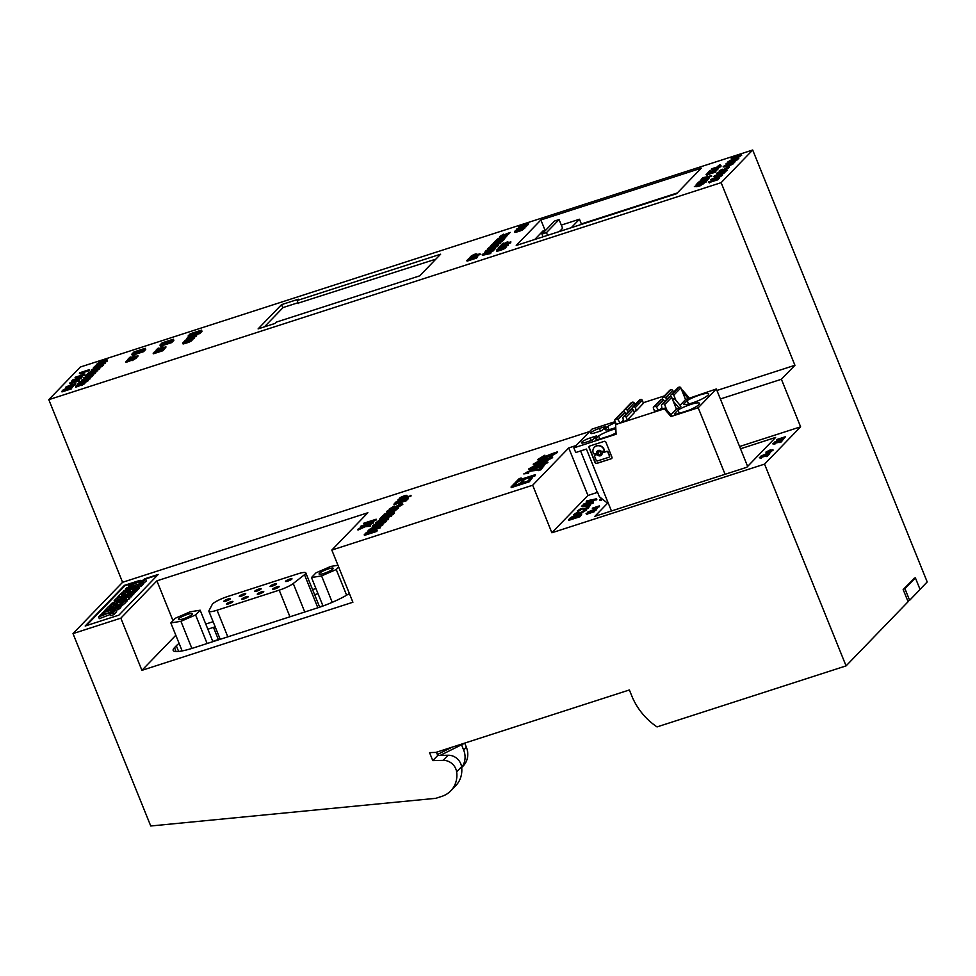 <?xml version="1.0" encoding="UTF-8"?>
<svg xmlns="http://www.w3.org/2000/svg" width="976" height="976" viewBox="0 0 976 976"><rect width="100%" height="100%" fill="white"/><g stroke="black" fill="none" stroke-linecap="round" stroke-linejoin="round"><path stroke-width="1.46" d="M117.157 597.593L133.029 592.481L136.86 588.504L133.993 589.431L131.675 591.834L127.783 593.091L129.784 591.017L121.536 595.104L123.818 592.749L120.939 593.676L117.157 597.593L117.462 598.349M132.236 594.701L137.567 590.236L136.86 588.504M133.029 592.481L133.724 594.213M129.784 591.017L130.296 592.273M123.818 592.749L124.391 594.189M337.952 565.263L330.742 566.434L316.065 572.79L311.49 577.536L322.995 605.998M311.49 577.536L321.58 575.901L332.243 602.314M321.58 575.901L336.244 569.545L346.614 595.201M336.244 569.545L338.672 567.032M319.408 573.351A7.625 1.366 158 0 1 326.997 569.386A7.625 1.366 158 0 1 333.231 568.313A7.625 1.366 158 0 1 332.914 568.984A7.625 1.366 158 0 1 325.313 572.949A7.625 1.366 158 0 1 319.091 574.022A7.625 1.366 158 0 1 319.408 573.351M452.291 747.116L437.358 754.533M440.078 755.436L465.235 742.943M752.691 150.011L80.349 367.025L48.8 399.672L721.142 182.658L752.691 150.011L927.2 581.94L920.026 589.358M914.439 578.195L903.166 589.541L908.095 601.716L846.07 665.888L657.031 726.913A63.55 58.023 44 0 1 631.716 695.754L629.374 689.959L435.833 752.423L429.538 752.581L432.783 760.621L443.153 760.365A12.712 11.602 -136 0 1 456.622 771.87A25.425 23.204 44 0 1 450.778 790.828A25.425 23.204 44 0 1 441.872 796.355L435.784 798.319L150.743 825.989L73.005 633.595L122.586 582.294L48.8 399.672M464.735 743.187L466.382 747.274A19.069 17.409 44 0 1 463.21 765.965L461.685 767.551M461.538 744.773L463.673 750.068A19.069 17.409 44 0 1 461.672 767.417M677.295 192.967L581.367 223.931M846.07 665.888L764.55 464.125L800.613 426.817L781.398 379.274L794.928 365.28L721.142 182.658M315.919 588.504L312.576 589.589M213.11 621.688L205.765 624.054M175.814 635.266L141.91 670.341L352.897 602.241L331.816 550.061L367.867 512.754L156.892 580.854L120.829 618.162L73.005 633.595M349.371 593.518A31.781 5.685 158 0 1 317.407 607.926L193.626 647.881A31.781 5.685 158 0 1 173.179 650.455A31.781 5.685 158 0 1 174.509 647.625L176.314 645.758A31.781 5.685 158 0 1 179.108 643.404M207.876 629.276A31.781 5.685 158 0 1 213.463 627.348L215.171 626.799M314.638 594.701L317.993 593.615M576.121 445.532L568.727 447.923L532.676 485.231L331.816 550.061M781.398 379.274L720.373 398.977M794.928 365.28L716.933 390.461M589.638 431.538L122.586 582.294M144.289 578.951L158.234 574.449L118.938 615.112L85.18 626.019L124.477 585.344L140.141 580.293M540.887 219.954L516.243 245.452L676.6 193.699L701.232 168.201L540.887 219.954L545.072 230.324M274.976 323.446L258.103 328.9L281.539 304.646L298.424 299.205L297.155 300.51L440.627 254.199L419.717 275.842L276.245 322.141L274.976 323.446M432.783 760.621L437.736 755.485L436.431 752.24M450.778 790.828L455.743 785.704A25.425 23.204 -136 0 0 461.575 766.733A12.712 11.602 -136 0 0 448.118 755.241L437.736 755.485M532.676 485.231L551.879 532.774L764.55 464.125M120.829 618.162L141.91 670.341M282.82 307.83L281.539 304.646M298.375 303.524L297.155 300.51M172.984 620.699L156.892 580.854M212.792 641.452A31.781 5.685 158 0 1 218.38 639.524L220.088 638.975M319.555 606.877L322.91 605.791M597.593 492.343L587.942 495.466L568.727 447.923M800.613 426.817L739.576 446.52M587.942 495.466L551.879 532.774M607.426 503.335L594.872 516.328L746.774 467.297L775.627 437.443L740.503 448.789M104.298 613.184L101.26 614.16L98.613 616.93L112.582 611.525L109.959 613.941L110.666 615.673L113.704 614.697L116.632 611.684L115.937 609.939L101.858 615.344L104.298 613.184L104.725 614.197M98.613 616.93L99.32 618.662L110.19 614.514M109.959 613.941L112.996 612.952L113.704 614.697M112.996 612.952L115.937 609.939M139.763 583.099L142.801 582.123L145.692 579.134L131.589 584.563L134.054 582.404L131.016 583.38L128.454 586.064L142.35 580.683L139.983 583.648M134.054 582.404L134.468 583.428M142.752 584.099L146.4 580.879L145.692 579.134M142.801 582.123L143.509 583.855M545.828 230.092L542.888 231.031L534.726 239.486M581.537 224.37L579.463 219.234L571.289 227.676M579.463 219.234L561.31 225.09M559.48 231.495L562.603 228.262L559.089 219.576L554.588 221.027L541.961 234.081L543.059 236.79M541.961 234.081L546.462 232.63L547.56 235.338M546.462 232.63L559.089 219.576M159.966 345.077L160.442 346.236L171.691 342.613L173.85 340.368L173.386 339.209L162.126 342.844L159.966 345.077L171.215 341.454L171.691 342.613M171.215 341.454L173.386 339.209M104.993 610.183L120.853 605.071L124.635 601.155L121.768 602.082L119.45 604.486L115.558 605.73L117.559 603.668L109.312 607.755L111.593 605.401L108.714 606.328L104.993 610.183L105.286 610.939M120.06 607.292L125.343 602.887L124.635 601.155M120.853 605.071L121.561 606.804M117.559 603.668L118.072 604.925M111.593 605.401L112.167 606.828M170.837 622.932L175.412 618.198L190.076 611.83L200.165 610.207L195.59 614.941L180.926 621.309L170.837 622.932L182.146 650.919M200.165 610.207L212.878 641.659M195.59 614.941L207.132 643.513M180.926 621.309L191.882 648.43M192.248 614.392A7.625 1.366 -22 0 0 192.577 613.709A7.625 1.366 -22 0 0 186.343 614.782A7.625 1.366 -22 0 0 178.754 618.747A7.625 1.366 -22 0 0 178.425 619.418A7.625 1.366 -22 0 0 184.659 618.357A7.625 1.366 -22 0 0 192.248 614.392M130.345 583.904L124.977 585.637L86.315 625.64M157.6 575.108L145.57 578.988M137.457 581.611L134.163 582.672M121.866 592.725L137.726 587.601L138.763 586.539L128.625 589.809L140.593 584.636L142.276 582.904L126.404 588.028L125.331 589.15L135.115 585.99L123.537 590.992L122.098 593.31M124.281 593.908L125.684 593.457M130.186 592.005L132.102 591.395M137.348 589.699L139.458 588.284L138.763 586.539M137.726 587.601L138.433 589.345M139.08 587.332L142.972 584.648L142.276 582.904M140.593 584.636L141.3 586.381M125.331 589.15L125.697 590.065M208.962 610.708L212.219 604.498A12.712 2.269 158 0 1 227.542 596.543L297.643 573.912A12.712 2.269 158 0 1 305.817 572.888A12.712 2.269 158 0 1 304.488 574.718L293.251 583.502A12.712 2.269 158 0 1 279.197 590.163L217.062 610.22A12.712 2.269 158 0 1 208.888 611.244A12.712 2.269 158 0 1 208.962 610.708M228.689 603.851A3.501 0.622 -22 0 0 232.922 601.509A3.501 0.622 -22 0 0 230.665 601.789A3.501 0.622 -22 0 0 226.432 604.132A3.501 0.622 -22 0 0 228.689 603.851M241.511 596.055A3.501 0.622 -22 0 0 245.745 593.725A3.501 0.622 -22 0 0 243.5 594.006A3.501 0.622 -22 0 0 239.266 596.348A3.501 0.622 -22 0 0 241.511 596.055M244.098 598.874A3.501 0.622 -22 0 0 248.331 596.531A3.501 0.622 -22 0 0 246.086 596.824A3.501 0.622 -22 0 0 241.853 599.154A3.501 0.622 -22 0 0 244.098 598.874M256.932 591.09A3.501 0.622 -22 0 0 261.165 588.748A3.501 0.622 -22 0 0 258.908 589.028A3.501 0.622 -22 0 0 254.675 591.371A3.501 0.622 -22 0 0 256.932 591.09M259.518 593.896A3.501 0.622 -22 0 0 263.752 591.554A3.501 0.622 -22 0 0 261.495 591.846A3.501 0.622 -22 0 0 257.261 594.177A3.501 0.622 -22 0 0 259.518 593.896M272.341 586.112A3.501 0.622 -22 0 0 276.574 583.77A3.501 0.622 -22 0 0 274.329 584.051A3.501 0.622 -22 0 0 270.096 586.393A3.501 0.622 -22 0 0 272.341 586.112M274.927 588.918A3.501 0.622 -22 0 0 279.16 586.588A3.501 0.622 -22 0 0 276.916 586.869A3.501 0.622 -22 0 0 272.682 589.199A3.501 0.622 -22 0 0 274.927 588.918M287.761 581.135A3.501 0.622 -22 0 0 291.995 578.792A3.501 0.622 -22 0 0 289.75 579.085A3.501 0.622 -22 0 0 285.517 581.415A3.501 0.622 -22 0 0 287.761 581.135M226.103 601.033A3.501 0.622 -22 0 0 230.324 598.703A3.501 0.622 -22 0 0 228.079 598.983A3.501 0.622 -22 0 0 223.846 601.314A3.501 0.622 -22 0 0 226.103 601.033M131.833 354.166L132.309 355.325L143.557 351.689L145.717 349.445L145.253 348.286L134.005 351.921L131.833 354.166L143.094 350.53L143.557 351.689M143.094 350.53L145.253 348.286M298.058 302.719L283.089 307.55L264.435 326.85M435.845 259.14L298.217 303.121M102.224 613.038L118.096 607.926L119.67 606.303L103.798 611.415L102.517 613.758M116.168 610.512L120.365 608.036L119.67 606.303M118.096 607.926L118.804 609.658M109.69 605.315L125.562 600.203L126.587 599.13L116.461 602.399L129.076 596.678L120.072 598.544L130.369 595.214L131.833 593.701L115.973 598.825L114.131 600.728L122.5 598.91L111.532 603.412L109.946 605.937M112.045 606.523L113.509 606.047M117.95 604.62L119.926 603.985M125.111 602.314L127.295 600.874L126.587 599.13M125.562 600.203L126.258 601.936M126.99 600.13L129.784 598.41L129.076 596.678M128.161 597.629L128.869 599.362M129.418 597.495L132.541 595.445L131.833 593.701M130.369 595.214L131.077 596.958M114.131 600.728L114.692 602.119M913.987 578.341L915.39 577.89L904.935 588.711L903.532 589.162M915.39 577.89L920.075 589.492L909.62 600.301L907.765 600.911M904.935 588.711L909.62 600.301M188.1 336L188.563 337.159L199.824 333.524L201.983 331.291L201.52 330.132L190.259 333.768L188.1 336L199.348 332.365L199.824 333.524M199.348 332.365L201.52 330.132M577.389 510.716L580.391 510.497C578.256 510.68 579 510.119 582.611 508.838L586.6 508.96L587.942 508.52L590.37 505.19L587.113 507.691L578.731 510.106M587.942 508.52L590.37 505.19M586.6 508.96L587.711 507.947M580.391 510.497L580.159 509.911C578.024 510.094 578.756 509.545 582.367 508.252L586.369 508.386M82.143 374.137L83.277 374.43L84.095 372.759L82.143 374.137L84.095 372.759M594.53 508.24L595.482 508.594L596.141 507.093L599.41 505.897L592.554 508.106L595.421 507.325L594.53 508.24L596.141 507.093M592.347 508.325L594.543 508.264M596.373 507.679L599.435 506.69L599.41 505.897M92.83 375.528L93.672 374.296L85.742 376.858L95.721 372.185L86.156 375.272L93.757 373.113L83.692 377.822L93.672 374.296M83.692 377.822L89.353 376.651M85.729 375.699L87.901 375.662M91.829 374.894L95.392 373.344L95.721 372.185M765.879 452.132L768.295 452.644L769.674 450.912L772.943 449.704L769.881 450.692L770.759 449.777L770.04 450.009L765.879 452.132L769.674 450.912M769.905 451.498L772.968 450.497L772.943 449.704M129.918 360.73C126.575 362.108 126.429 361.937 129.466 360.217L129.662 359.192L125.965 362.242M129.686 360.144C126.343 361.535 126.185 361.364 129.235 359.632C126.185 361.364 126.343 361.535 129.686 360.144L136.213 357.423L132.224 359.668C135.859 357.704 135.762 357.497 131.931 359.046C135.762 357.497 135.859 357.704 132.224 359.668M131.809 360.107L132.041 360.681L136.445 358.009L136.213 357.423M129.466 360.217L129.893 359.778C124.696 362.706 125.099 362.926 131.089 360.412L132.175 359.619C135.993 358.082 136.091 358.29 132.468 360.254M129.893 359.778L129.662 359.192C124.464 362.133 124.867 362.34 130.857 359.827L132.175 359.619M703.269 180.853C699.963 182.195 699.792 182.061 702.744 180.414L702.891 179.438L699.084 181.731L701.659 181.939M703.037 180.267C699.731 181.621 699.56 181.475 702.5 179.84C699.56 181.475 699.731 181.621 703.037 180.267L704.062 179.535C710.382 176.949 710.772 177.156 705.221 180.157L709.503 177.644L707.563 179.901M702.744 180.414L702.891 179.438C697.864 182.219 698.304 182.39 704.208 179.95L705.233 179.218C709.003 177.705 709.137 177.888 705.611 179.755L706.002 180.548M703.074 181.353L705.477 179.791C709.247 178.291 709.369 178.474 705.843 180.328M705.477 179.791L705.233 179.218C709.003 177.705 709.137 177.888 705.611 179.755M191.65 339.001L194.517 338.074L194.7 337.062L186.77 339.624L196.737 334.951L187.172 338.038L194.773 335.878L184.72 340.575L194.7 337.062M184.72 340.575L185.477 340.99M186.758 338.465L188.929 338.428M192.858 337.659L196.408 336.11L196.737 334.951M718.129 165.896L719.263 166.188L720.007 164.602L718.129 165.896L720.007 164.602M497.174 245.22L489.684 247.697C493.551 245.391 496.052 244.573 497.174 245.22L497.406 244.793M494.588 247.465L497.431 246.55L498.248 244.878C501.005 242.56 489.684 246.294 488.61 248.05L487.634 249.051L488.561 249.405M498.48 245.452L498.602 244.268L497.431 246.55M489.928 248.282C493.783 245.976 496.284 245.147 497.406 245.806M487.634 249.051L497.199 245.964M716.53 177.9L712.321 178.876L717.616 176.778L716.53 177.9M710.87 179.486L711.101 180.072L719.507 178.181L719.702 177.156L717.494 177.681L722.02 174.765L710.87 179.486L719.702 177.156M718.519 177.437L721.825 175.778L722.02 174.765M496.552 250.747C502.86 249.136 505.897 247.648 505.666 246.306C499.37 247.916 496.333 249.392 496.552 250.747L496.784 251.332C503.091 249.71 506.129 248.233 505.897 246.891M497.675 250.173L499.444 249.185C505.141 247.05 506.41 247.001 503.25 249.026M506.581 247.013L505.666 246.306M499.212 248.599C504.897 246.464 506.178 246.416 503.018 248.441C497.321 250.588 496.052 250.637 499.212 248.599L497.065 250.1M505.165 246.952L503.018 248.441M357.753 529.468L357.985 530.053L365.244 526.735L370.233 526.186L370.66 524.929L366.537 525.43L373.686 521.782L365.719 525.442L361.181 525.93L360.534 526.589L364.292 526.125L358.424 528.772L365.012 526.149L369.989 525.613M360.534 526.589L362.425 526.967M368.623 525.173L373.235 523.087L373.686 521.782M370.233 526.186L370.66 524.929M375.699 522.916L375.931 523.49L388.314 519.5L388.619 518.354L382.958 520.184L384.751 518.317L381.555 520.635L377.651 521.904L379.542 519.927L375.699 522.916L388.082 518.915M378.798 521.526L379.542 519.927M384.105 519.818L384.751 518.317M388.314 519.5L388.619 518.354M721.41 170.312L722.765 169.714M719.263 170.849L724.521 169.665L729.438 167.067L723.558 169.726C720.068 170.739 719.702 170.568 722.435 169.226L719.263 170.849L720.154 171.52M726.266 169.702L729.438 167.067M724.253 169.983L728.316 168.067M724.009 169.397L728.072 167.482L723.802 169.324M720.398 170.373L722.435 169.226L722.667 169.812M400.563 503.921L401.368 502.262L398.842 504.055L401.368 502.262M511.046 487.012L511.278 487.597L529.285 481.79L532.274 477.862L530.236 478.521L527.711 481.131L521.513 483.132L523.868 480.692L521.831 481.351L519.476 483.791L513.791 485.621L516.243 483.083L514.206 483.742L511.046 487.012L529.041 481.205M514.95 485.255L516.243 483.083M522.672 482.754L523.868 480.692M529.285 481.79L532.274 477.862M575.559 514.096L578.878 512.022L578.646 511.436L573.632 514.633L575.828 515.182M579.976 513.913L586.259 510.143L586.015 509.557L583.929 509.74L583.392 510.289L584.624 510.204L580.208 512.79L575.084 513.974L578.646 511.436M583.392 510.289L584.307 510.716M573.632 514.633L580.598 513.01L586.015 509.557M77.092 377.602L84.778 375.113L84.949 374.113L75.445 377.187L77.019 377.444L84.949 374.113M76.067 378.407L75.091 377.541L76.067 378.407L77.25 378.017L76.506 377.126M587.43 512.241L587.662 512.827L596.104 510.106L597.349 507.984L587.43 512.241L595.872 509.521L597.349 507.984M87.084 378.578L82.911 379.505L88.255 377.358L87.084 378.578M81.447 380.14L81.679 380.725L89.987 378.932L90.219 377.871L88.023 378.371L92.732 375.272L81.447 380.14L90.219 377.871M89.048 378.139L92.513 376.333L92.732 375.272M764.684 455.511L767.563 454.584M768.942 454.145L770.881 451.803L760.963 456.06L769.405 453.34L770.881 451.803M105.823 360.961L98.344 363.438C102.199 361.132 104.7 360.303 105.823 360.961L106.055 360.534M99.576 364.377L100.638 364.036M105.347 362.523L106.896 360.608C109.654 358.29 98.332 362.023 97.258 363.78L96.282 364.792L105.847 361.706L106.896 360.608L107.14 361.193M98.576 364.011C102.443 361.706 104.932 360.888 106.055 361.535M704.257 182.719L705.99 182.158L707.502 179.767L705.05 181.536L701.756 182.597L703.037 181.268L697.657 183.915L698.987 182.536L697.913 182.89L696.193 184.671L705.758 181.585M697.962 184.757L699.231 184.342M698.816 183.549L698.987 182.536M702.915 182.219L703.037 181.268M705.99 182.158L707.502 179.767M182.866 343.393C189.185 341.783 192.223 340.295 191.979 338.953C185.684 340.563 182.646 342.039 182.866 343.393L183.098 343.979C189.417 342.356 192.455 340.88 192.211 339.538M183.988 342.82L185.757 341.832C191.455 339.697 192.723 339.648 189.576 341.673M192.894 339.66L191.979 338.953M185.525 341.246C191.223 339.111 192.492 339.062 189.332 341.088C183.634 343.235 182.366 343.284 185.525 341.246L183.378 342.747M191.491 339.599L189.332 341.088M713.273 169.202L720.898 166.737L721.032 165.761L711.528 168.836L713.2 169.007L721.032 165.761M711.211 169.165L712.236 169.97L713.2 169.007M61.732 391.327L61.976 391.901L71.541 388.814L71.724 387.801L61.732 391.327L71.724 387.801M493.966 248.538L486.487 251.015C490.355 248.709 492.843 247.88 493.966 248.538L494.21 248.111M493.527 250.088L495.052 248.185C497.797 245.867 486.475 249.6 485.401 251.357L484.669 252.943L490.367 251.1M495.283 248.77L495.393 247.575L494.234 249.856M486.719 251.588C490.586 249.283 493.087 248.453 494.198 249.112M484.438 252.369L494.002 249.283M710.43 182.158L718.043 179.694L718.19 178.73L708.686 181.792L709.162 182.353L718.19 178.73M708.356 182.122L709.393 182.927L710.345 181.963M503.921 235.704C500.566 237.095 500.42 236.924 503.457 235.204L503.653 234.179L499.724 236.643L500.212 237.339M503.689 235.131C500.334 236.521 500.188 236.351 503.226 234.618C500.188 236.351 500.334 236.521 503.689 235.131L510.216 232.41L506.227 234.655C509.85 232.691 509.753 232.483 505.934 234.033C509.753 232.483 509.85 232.691 506.227 234.655M507.142 235.265L510.216 232.41M503.762 236.216L506.166 234.606C509.984 233.069 510.082 233.276 506.459 235.228M500.834 237.278L503.287 236.448M503.457 235.204L503.653 234.179C498.455 237.119 498.858 237.327 504.848 234.813L506.166 234.606M737.222 159.405L738.673 157.526C738.82 156.66 737.27 157.075 734.025 158.759L734.147 158.661M733.269 160.686L728.291 162.297L728.047 161.711L737.612 158.624M737.856 159.21L738.905 158.112M734.403 159.637L737.795 158.49M730.28 160.991L733.244 160.04M733.586 159.649L737.551 157.917L733.586 159.649M734.025 158.759L728.047 161.711M730.048 160.418L733 159.466L730.182 160.747M523.539 227.506L526.406 226.578L526.589 225.566L518.659 228.128L528.626 223.455L519.061 226.542L526.662 224.395L516.609 229.092L526.589 225.566M516.609 229.092L517.365 229.494M518.646 226.981L520.818 226.932M524.746 226.164L528.297 224.626L528.626 223.455M372.698 530.285L380.25 527.845L380.555 526.698L375.016 528.492L382.982 524.185L375.894 527.016L376.126 527.589M367.867 531.835L367.635 531.261L380.018 527.26M375.906 527.565L382.641 525.356L382.982 524.185M380.25 527.845L380.555 526.698M370.612 529.992C372.954 528.394 374.345 527.906 374.784 528.553M373.613 528.943L369.587 530.249L370.38 529.419C372.722 527.809 374.113 527.321 374.552 527.967L373.613 528.943M375.906 527.113C374.113 526.881 371.88 527.723 369.209 529.626L367.635 531.261M394.389 507.874C390.046 509.667 389.851 509.448 393.792 507.215L394.109 506.068L389.021 509.252L397.061 505.873C402.002 503.872 402.136 504.141 397.439 506.678L402.6 503.775L394.145 507.3C389.814 509.094 389.619 508.874 393.56 506.642C389.619 508.874 389.814 509.094 394.145 507.3M396.89 507.239L397.122 507.825L402.832 504.36L402.6 503.775M389.021 509.252L389.253 509.826L397.293 506.446C402.234 504.458 402.368 504.726 397.671 507.264M393.792 507.215L394.109 506.068M397.293 506.446L397.061 505.873C402.002 503.872 402.136 504.141 397.439 506.678M533.177 464.186L544.913 461.245L552.404 457.073L540.631 460.013L533.177 464.186L537.373 464.356M543.583 462.404L552.636 457.659L552.404 457.073M535.873 463.429L549.927 458.415M539.155 461.05L550.244 457.951L546.414 460.208L535.324 463.319L539.155 461.05M579.866 515.157L571.058 518.073C571.985 516.487 582.355 513.059 579.866 515.157L580.171 514.596M568.557 519.757L568.788 520.33L580.049 516.707L581.135 514.755C584.746 511.79 570.936 516.353 569.777 518.488L568.557 519.757L579.817 516.121L581.135 514.755L581.367 515.328M571.289 518.659C572.217 517.06 582.599 513.644 580.098 515.743M71.504 383.373L79.19 380.884L79.373 379.884L69.857 382.958L70.248 383.605L79.373 379.884M70.479 384.178L69.516 383.312L70.479 384.178L71.675 383.788L70.931 382.897M587.93 513.779L594.64 511.607L594.738 510.692L586.344 513.4L594.738 510.692M586.064 513.693L587.015 514.45L587.833 513.535M79.166 384.093L88.243 380.75L88.426 379.737L79.947 382.47L80.971 381.409L79.886 381.762L77.409 384.312L87.999 380.164M81.093 382.092L80.971 381.409M88.243 380.75L88.426 379.737M761.341 458.11L759.316 457.805L761.658 457.793C758.608 457.842 766.697 455.646 766.392 456.561L769.076 454.487L767.917 454.206L766.636 455.536C766.941 454.023 755.363 458.586 761.109 457.537L760.292 457.378M767.404 456.231L768.844 453.913M766.392 456.561L767.16 455.646M761.658 457.793L761.426 457.207C758.376 457.256 766.465 455.06 766.16 455.975M102.504 365.488L103.383 364.255L99.101 365.634L105.262 362.303L99.784 364.487L100.016 365.073M99.259 366.537L93.635 368.355L93.403 367.769L102.968 364.682M100.028 365.5L105.054 363.34L105.262 362.303M103.2 365.268L103.383 364.255M95.758 366.927L98.979 365.805M98.015 365.988L94.904 366.988L98.015 365.988M99.784 364.56C98.405 364.39 96.685 365.036 94.623 366.512L93.403 367.769M698.877 186.062C695.4 187.075 695.022 186.904 697.767 185.562L698.645 185.477C695.168 186.489 694.79 186.331 697.535 184.989L694.363 186.611L699.609 185.428L704.538 182.829L697.84 185.416L698.072 186.001M694.363 186.611L699.841 186.001L704.538 182.829M699.341 185.733L703.403 183.817M699.109 185.159L703.171 183.244L698.901 185.086M698.645 185.477C695.168 186.489 694.79 186.331 697.535 184.989L697.767 185.562M164.102 348.347L165.737 347.822L165.92 346.809L161.54 348.225L162.931 346.785L157.441 349.542L158.905 348.029L157.831 348.371L155.94 350.323L165.505 347.236M159.076 349.969L159.893 349.701M158.6 349.176L158.905 348.029M162.699 347.846L162.931 346.785M165.737 347.822L165.92 346.809M714.993 171.093L718.531 168.36L714.993 171.093M707.795 172.703L713.602 171.495L713.737 170.532C709.65 170.91 722.289 166.957 715.14 170.117L714.761 170.519C725.083 166.335 710.552 169.678 712.248 171.02L709.186 171.996L710.467 170.678L709.43 171.007L707.795 172.703L712.748 170.641M713.981 171.105C709.881 171.483 722.521 167.543 715.371 170.69M710.333 171.63L710.467 170.678M717.372 168.86L715.14 170.117M487.78 253.162L483.62 254.089L488.952 251.942L487.78 253.162M482.156 254.724L482.388 255.309L490.696 253.516L490.928 252.467L488.732 252.955L493.429 249.868L482.608 254.248L490.928 252.467M489.745 252.723L493.209 250.917L493.429 249.868M738.881 157.002L741.711 155.221L740.516 154.611C737.941 154.781 728.364 158.844 732.195 158.49C734.757 158.307 744.383 154.232 740.516 154.611M732.195 158.49L731.244 158.441L731.793 159.137M733.379 157.929L734.684 157.331C739.942 155.391 741.223 155.257 738.515 156.916M734.44 156.758C739.71 154.818 740.991 154.672 738.271 156.331C733 158.283 731.732 158.417 734.44 156.758L732.39 157.978M740.333 155.111L738.271 156.331M501.042 238.681C497.699 240.072 497.54 239.901 500.59 238.168L500.786 237.156L496.845 239.608L499.358 239.84M500.81 238.095C497.467 239.486 497.309 239.315 500.359 237.595C497.309 239.315 497.467 239.486 500.81 238.095L507.337 235.387L503.348 237.619C506.983 235.667 506.886 235.46 503.055 236.997C506.886 235.46 506.983 235.667 503.348 237.619M502.933 238.059L503.714 238.449M505.214 237.827L507.337 235.387M500.712 239.279L503.299 237.583C507.117 236.033 507.215 236.241 503.592 238.205M500.59 238.168L500.786 237.156C495.588 240.084 495.991 240.303 501.981 237.79L503.055 236.997L503.299 237.583M731.622 162.272L727.413 163.248L732.708 161.162L731.512 162.297M733.61 161.821L736.929 160.162L737.112 159.149L726.388 163.431L726.205 164.456L730.536 163.48M732.683 162.992L734.611 162.565L734.806 161.54L732.586 162.053L737.112 159.149M734.611 162.565L734.806 161.54M725.961 163.87L734.379 161.979M514.755 231.91C521.074 230.287 524.112 228.811 523.868 227.469C517.573 229.067 514.535 230.556 514.755 231.91L514.986 232.483C521.306 230.873 524.344 229.384 524.1 228.042M515.877 231.324L517.646 230.336C523.343 228.201 524.612 228.152 521.465 230.177M524.783 228.177L523.868 227.469M517.414 229.763C523.112 227.628 524.38 227.579 521.221 229.604C515.523 231.739 514.254 231.788 517.414 229.763L515.267 231.251M523.38 228.116L521.221 229.604M371.38 531.456L367.061 532.847C369.526 531.322 370.965 530.846 371.38 531.456L371.563 531.115M364.219 534.787L364.451 535.373L376.834 531.383L377.139 530.236L371.88 531.932L372.783 531.005C375.357 528.943 366.525 531.786 365.658 533.299L364.219 534.787L377.139 530.236M367.293 533.433C369.77 531.896 371.197 531.432 371.612 532.03M393.962 511.656L398.611 507.923L387.228 510.985L397.061 508.63L384.068 514.242L391.791 511.753L398.611 507.923M384.068 514.242L385.117 514.559M387.289 513.864L390.156 512.937M386.679 511.546L386.923 512.132L396.744 509.118M528.443 469.078L530.493 469.724L540.423 466.723L547.902 462.551L545.84 461.904L535.897 464.905L528.443 469.078L540.192 466.138L547.67 461.965M531.139 468.321L545.206 463.307M534.421 465.93L545.523 462.831L541.68 465.101L530.602 468.199L534.421 465.93M540.436 458.659L544.413 456.524L544.889 455.194L537.788 459.464L549.329 454.755C556.405 451.937 556.649 452.266 550.074 455.731L557.345 451.815L545.206 456.719C539.02 459.245 538.679 458.988 544.169 455.938L540.009 458.525M549.366 456.463L549.598 457.049L557.589 452.388L557.345 451.815M537.788 459.464L538.02 460.038L547.658 456.695L549.573 455.328C556.637 452.522 556.881 452.84 550.305 456.304M544.413 456.524L544.889 455.194M555.21 452.705L550.074 455.731M71.76 387.887L72.919 386.557L64.355 389.326L73.932 385.52L66.758 386.825L75.75 383.629L66.185 386.716L72.578 385.801L62.94 390.083L72.919 386.557M65.514 387.423L68.857 387.289M73.859 385.191L75.567 384.642L75.75 383.629M72.932 386.594L74.347 385.081M586.283 501.42L594.811 499.553L583.77 504.006L583.441 505.178L596.812 499.358L596.58 498.773L586.857 500.822L586.515 501.993L591.407 500.92M596.214 499.968L596.58 498.773M583.197 504.604L595.982 499.383M79.581 385.569C76.238 386.96 76.079 386.789 79.129 385.069L79.324 384.044L75.628 387.082M79.349 384.995C76.006 386.386 75.847 386.215 78.897 384.483C75.847 386.215 76.006 386.386 79.349 384.995L85.876 382.275L81.886 384.52C85.522 382.555 85.424 382.348 81.594 383.897C85.424 382.348 85.522 382.555 81.886 384.52M81.472 384.947L81.703 385.532L85.876 382.275M79.129 385.069L79.556 384.629C74.359 387.557 74.762 387.777 80.752 385.264L81.838 384.471C85.656 382.934 85.754 383.141 82.13 385.093M79.556 384.629L79.324 384.044C74.127 386.984 74.53 387.191 80.52 384.678L81.838 384.471M96.758 368.562L92.598 369.489L97.929 367.342L96.758 368.562M91.134 370.124L99.674 368.916L99.906 367.854L97.71 368.342L102.407 365.256L91.585 369.648L99.906 367.854M98.722 368.123L102.187 366.305L102.407 365.256M782.423 440.2L783.203 439.054L775.652 441.494L784.35 437.87L777.555 439.505L785.46 436.723L777.018 439.444L782.801 438.492L774.432 442.116L783.203 439.054M778.201 441.555L781.032 440.64M776.481 440.005L778.641 440.115M784.375 437.956L785.46 436.723M783.264 439.188L784.35 437.87M159.247 350.128L154.135 352.19L153.378 353.8L162.943 350.713L163.858 348.944C164.139 347.968 162.602 348.371 159.247 350.128L159.478 350.64M153.147 353.214L162.711 350.128M162.943 350.713L164.09 349.518M159.576 351.055C161.577 349.725 162.711 349.347 162.98 349.908M155.465 352.421L158.417 351.47M158.722 351.116L162.736 349.323L158.722 351.116M155.221 351.836L158.185 350.884L155.367 352.202M708.137 174.509L715.762 172.044L715.908 171.081L706.392 174.143L706.868 174.704L715.908 171.081M706.075 174.472L707.1 175.277L708.064 174.314M475.532 254.699L471.506 256.505L475.678 254.443M477.069 255.663L480.216 254.346L479.985 253.76L475.922 255.078L476.617 254.358C476.117 253.565 474.275 254.163 471.115 256.127L470.005 257.286L470.81 257.676M477.032 254.712L476.861 253.906L476.8 254.797M472.433 256.359L475.763 255.285M479.802 254.773L479.985 253.76M470.005 257.286L479.57 254.199M724.046 166.92C726.608 166.75 736.221 162.663 732.366 163.041C729.792 163.224 720.215 167.286 724.046 166.92L726.9 166.823M728.45 166.31L733.562 163.663L732.366 163.041M725.229 166.359L726.522 165.761C731.793 163.834 733.074 163.687 730.353 165.347M726.29 165.188C731.561 163.248 732.842 163.114 730.121 164.773C724.851 166.713 723.582 166.847 726.29 165.188L724.241 166.408M732.183 163.553L730.121 164.773M502.774 240.499L505.178 237.717L502.603 239.608L499.309 240.669L500.7 239.23L495.21 241.987L496.65 240.499L495.564 240.84L493.697 242.78L503.262 239.693M497.004 242.365L498.041 242.036M496.357 241.621L496.65 240.499M500.456 240.291L500.7 239.23M503.494 240.267L505.178 237.717M728.011 167.152L728.328 165.993L726.449 167.299L728.328 165.993M505.483 244.525L510.68 242.853L510.863 241.841L506.483 243.256L507.874 241.816L506.788 242.158L502.384 244.573L503.848 243.061L502.762 243.414L500.883 245.366L510.448 242.28M501.481 245.818L504.055 244.988M503.543 244.207L503.848 243.061M507.642 242.878L507.874 241.816M510.68 242.853L510.863 241.841M373.283 526.589C377.297 526.393 389.534 520.696 385.069 520.842C381.067 521.038 368.867 526.723 373.283 526.589L378.017 526.003M380.689 525.051L386.191 521.587L385.069 520.842M374.442 525.869L384.166 522.136M376.724 523.807L384.434 521.684L381.653 523.612L373.942 525.747L376.724 523.807M388.363 513.974C386.252 513.913 384.056 514.803 381.762 516.646L380.713 518.549L393.084 514.559L394.341 512.437C394.694 511.192 392.706 511.705 388.363 513.974L388.594 514.462M380.469 517.975L392.852 513.974M393.084 514.559L394.572 513.022M388.729 514.999C391.315 513.291 392.779 512.803 393.121 513.522M383.397 516.768C385.837 515.169 387.106 514.755 387.216 515.535M387.679 515.255L388.497 514.425C391.083 512.705 392.547 512.217 392.889 512.937L387.679 515.255M383.165 516.194C385.593 514.596 386.874 514.181 386.984 514.962L383.348 516.658M405.138 496.528L400.819 497.919C403.283 496.381 404.723 495.918 405.138 496.528L405.321 496.174M405.516 498.077L411.128 495.881L405.638 497.004L406.541 496.064C409.115 494.015 400.282 496.857 399.416 498.37L398.208 500.444L401.246 499.456M406.797 496.625L406.858 495.491L406.772 496.638M400.819 497.919L401.051 498.48C403.527 496.967 404.967 496.503 405.369 497.101M410.591 496.442L410.896 495.308M397.976 499.858L410.359 495.869M523.783 473.921L528.504 473.238C525.051 473.653 526.125 472.884 531.7 470.932L540.753 469.907L544.108 465.625L542.144 466.26L539.411 469.09L532.542 469.517L523.783 473.921L527.601 473.348L528.272 472.652L525.857 473.031M540.753 469.907L544.108 465.625M538.606 470.603L540.521 469.334M528.504 473.238L528.272 472.652C524.82 473.067 525.893 472.299 531.469 470.347L538.374 470.029M583.172 505.775L588.772 503.97L587.43 505.361L583.172 505.775M586.088 505.495L587.857 504.921M581.476 506.385L588.443 506.007L590.236 504.153L593.054 503.238L593.335 502.128L582.086 505.763L581.476 506.385L586.857 505.861L593.335 502.128M81.35 373.186L89.036 370.697L89.219 369.697L79.703 372.771L80.093 373.418L89.219 369.697M80.325 373.991L79.361 373.125L80.325 373.991L81.52 373.601L80.776 372.71M601.423 499.822L602.18 499.578M601.436 498.931L599.825 499.444L599.789 500.31L601.558 500.163L600.813 499.358L601.631 499.102M600.508 500.493L601.326 499.578M599.557 499.736L600.264 499.919M96.465 370.636L88.987 373.113C92.854 370.807 95.343 369.977 96.465 370.636L96.697 370.209M95.758 372.271L97.551 370.294C100.296 367.964 88.975 371.697 87.901 373.466L86.925 374.467L96.49 371.38L97.551 370.294L97.783 370.868M89.219 373.698C93.086 371.392 95.575 370.563 96.697 371.222M774.822 444.165L772.809 443.848L775.139 443.836C772.101 443.885 780.19 441.689 779.873 442.604L782.569 440.542L781.41 440.249L780.129 441.579C780.434 440.066 768.844 444.629 774.59 443.58L773.773 443.433M780.885 442.274L782.325 439.956M779.873 442.604L780.654 441.689M775.139 443.836L774.907 443.25C771.87 443.311 779.946 441.103 779.641 442.018M135.957 357.301L137.787 356.716L137.97 355.703L133.59 357.118L134.981 355.679L129.491 358.448L130.955 356.923L129.869 357.277L127.978 359.229L137.543 356.142M129.71 359.327L131.967 358.595M130.638 358.07L130.955 356.923M134.737 356.74L134.981 355.679M137.787 356.716L137.97 355.703M702.732 179.486L703.952 178.218L711.76 176.18L703.049 177.571L701.134 179.56L703.72 177.632L711.528 175.607M476.361 256.737L468.883 259.213C472.75 256.908 475.239 256.078 476.361 256.737L476.593 256.31M466.833 260.568L467.065 261.153L476.63 258.067L477.447 256.395C480.192 254.065 468.87 257.798 467.797 259.567L466.833 260.568L476.398 257.481L477.447 256.395L477.679 256.969M469.114 259.799C472.982 257.493 475.471 256.664 476.593 257.322M717.555 173.643C720.117 173.46 729.731 169.385 725.876 169.751C723.301 169.934 713.724 173.996 717.555 173.643L719.849 173.716M725.095 171.776L727.071 170.373L725.876 169.751M718.726 173.081L720.032 172.484C725.302 170.544 726.583 170.41 723.863 172.069M719.8 171.898C725.07 169.97 726.351 169.824 723.631 171.483C718.36 173.435 717.079 173.569 719.8 171.898L717.75 173.13M725.693 170.263L723.631 171.483M82.228 376.919L78.568 379.786L82.228 376.919L72.81 380.64L74.2 379.213L73.151 379.542L71.382 381.384L76.396 379.274M71.382 381.384L77.177 380.176L77.36 379.176C73.298 379.469 86.071 375.492 78.751 378.773L78.336 379.2M77.592 379.762C73.529 380.054 86.303 376.065 78.995 379.347M73.956 380.286L74.2 379.213M81.045 377.444L78.751 378.773M497.821 244.146L500.627 243.244L500.81 242.231L497.211 242.902L502.677 240.291L497.199 242.475L497.443 243.048M491.709 246.123L490.818 245.757L500.383 242.67M497.443 243.475L502.469 241.328L502.677 240.291M500.627 243.244L500.81 242.231M493.185 244.915L496.406 243.793M495.442 243.963L492.331 244.976L495.442 243.963M497.211 242.548C495.82 242.377 494.1 243.024 492.038 244.488L490.818 245.757M719.544 174.777L715.335 175.753L720.63 173.655L719.434 174.802M721.532 174.314L724.851 172.654L725.034 171.642L714.31 175.924L714.127 176.949L719.702 175.692M722.167 175.143L722.728 174.033L720.508 174.545L725.034 171.642M722.533 175.058L722.728 174.033M713.895 176.363L722.301 174.472M505.226 246.367L508.215 245.403L508.398 244.39L504.019 245.806L505.422 244.366L504.336 244.708L499.919 247.123L501.396 245.61L500.31 245.952L498.419 247.904L507.984 244.817M499.309 248.27L498.419 247.904M501.078 246.757L501.396 245.61M505.178 245.427L505.422 244.366M508.215 245.403L508.398 244.39M365.927 523.563L375.882 520.342L376.175 519.22L363.865 523.185L363.414 523.661L364.365 524.027L376.175 519.22M364.609 524.6L363.414 523.661L364.609 524.6L366.146 524.112L365.244 523.124M379.591 520.025L383.3 518.829M384.764 518.354L391.522 516.182L391.827 515.035L379.444 519.037L391.827 515.035M406.211 499.151L396.537 502.359C397.647 500.651 408.639 497.028 406.211 499.151L406.516 498.602M401.404 502.335L406.48 500.7L407.614 498.699C411.164 495.698 396.524 500.529 395.121 502.811L394.109 504.69L400.087 502.762M407.846 499.285L408.066 497.919L406.48 500.7M396.768 502.933C397.891 501.225 408.871 497.614 406.443 499.736M393.865 504.116L406.248 500.115M516.292 483.205L518.951 481.107L534.921 475.946L535.397 474.641L519.427 479.789L521.172 477.984L519.134 478.643L514.938 482.986L518.72 480.521L534.689 475.373M520.586 479.411L521.172 477.984M534.921 475.946L535.397 474.641M633.863 411.591L636.303 410.798L643.465 403.222M678.003 410.03A13.664 2.44 158 0 1 691.386 404.247A13.664 2.44 158 0 1 699.548 403.332A13.664 2.44 158 0 1 689.117 410.176L677.795 413.824A13.664 2.44 158 0 1 674.379 413.787L678.003 410.03L679.345 413.324M683.542 404.308L687.165 400.55A13.664 2.44 158 0 1 700.548 394.768A13.664 2.44 158 0 1 708.71 393.865A13.664 2.44 158 0 1 697.62 400.977A13.664 2.44 158 0 1 683.542 404.308M680.077 405.284L685.567 399.599L680.833 387.887A1.269 1.159 -136 0 0 679.247 387.094L678.601 387.301A1.586 1.452 -136 0 0 678.039 387.643L671.012 394.914A1.586 1.452 -136 0 0 670.658 396.158L670.719 396.549M676.368 408.956L679.125 408.078L680.894 406.248L674.306 398.537L672.793 400.111M666.791 409.932L664.644 404.637A1.269 1.159 -136 0 0 663.058 403.844L662.411 404.052A1.586 1.452 -136 0 0 661.85 404.393L668.889 397.122A1.586 1.452 -136 0 1 669.438 396.781L670.085 396.573A1.269 1.159 -136 0 1 671.683 397.366L676.417 409.078L670.915 414.763M670.939 416.545L671.732 415.715L665.144 408.017L664.351 408.834L670.939 416.545L698.194 407.748L716.335 388.973L747.628 466.418M685.53 399.489L716.335 388.973M611.44 510.985L586.417 449.07L575.73 452.51L573.851 447.874L616.088 434.247L615.636 424.56L627.141 420.278L634.315 412.702M679.125 408.078L673.208 401.148M573.851 447.874L591.993 429.111L615.222 421.608M615.575 422.486A13.664 2.44 -22 0 0 607.719 426.475L604.876 429.416A13.664 2.44 -22 0 0 604.888 429.428A13.664 2.44 -22 0 0 615.783 427.61M601.716 430.648L605.864 426.353L599.398 428.44A7.308 1.305 -22 0 0 590.541 433.32A7.308 1.305 -22 0 0 595.25 432.734L601.716 430.648M592.566 440.115L596.702 435.833L590.236 437.919A7.308 1.305 -22 0 0 581.391 442.799A7.308 1.305 -22 0 0 586.088 442.213L592.566 440.115M616.027 432.929A13.664 2.44 158 0 1 610.634 435.503L599.313 439.163A13.664 2.44 158 0 1 595.726 438.907L598.569 435.955A13.664 2.44 158 0 1 615.832 428.769M698.194 407.748L725.083 474.299M615.636 424.56L664.351 408.834M611.257 458.744L596.739 463.429A1.342 1.22 44 0 1 595.067 462.587L589.028 447.642A1.342 1.22 44 0 1 589.711 446.032L604.229 441.347A1.342 1.22 44 0 1 605.901 442.189L611.94 457.146A1.342 1.22 44 0 1 611.257 458.744L596.922 463.246A1.342 1.22 44 0 1 595.25 462.404L589.211 447.447A1.342 1.22 44 0 1 589.345 446.239M580.586 450.949L597.117 491.88A14.616 2.611 -22 0 0 597.556 492.246L599.362 496.711L608.646 504.067M672.403 399.147L674.306 398.537M681.943 390.632L682.492 390.071L689.08 397.769M643.269 402.734L664.327 395.927M681.809 390.29L682.492 390.071M654.664 411.396L665.144 408.017M688.287 398.598L682.37 391.681M603.558 451.034L602.204 451.473A1 0.915 44 0 1 601.204 451.217A2.904 2.647 -136 0 0 596.58 452.705A1 0.915 44 0 1 595.982 453.486L594.628 453.913A1 0.915 44 0 1 593.359 453.254A6.051 5.514 44 0 1 594.347 447.289A6.051 5.514 44 0 1 604.059 449.802A1 0.915 44 0 1 603.558 451.034M594.445 447.191A6.051 5.514 44 0 1 604.242 449.607A1 0.915 44 0 1 603.998 450.717M597.361 451.01A2.904 2.647 -136 0 0 596.751 452.522A1 0.915 44 0 1 596.421 453.157M608.914 457.256L597.471 460.953A1 0.915 44 0 1 596.214 460.318L594.628 456.402A1 0.915 44 0 1 595.153 455.194L596.495 454.755A1 0.915 44 0 1 597.507 455.023A2.904 2.647 -136 0 0 602.131 453.523A1 0.915 44 0 1 602.729 452.754L606.596 451.498A1 0.915 44 0 1 607.853 452.132L609.439 456.06A1 0.915 44 0 1 608.914 457.256M602.473 452.888A1 0.915 44 0 1 602.9 452.559L606.779 451.315A1 0.915 44 0 1 608.036 451.949L609.622 455.865A1 0.915 44 0 1 609.353 456.939M594.896 455.328A1 0.915 44 0 1 595.336 455.011L596.678 454.572A1 0.915 44 0 1 597.69 454.828A2.904 2.647 -136 0 0 601.533 455.036M598.825 451.79A1.452 1.33 44 0 1 600.399 454.121A1.452 1.33 44 0 1 598.434 454.072A1.452 1.33 44 0 1 598.825 451.79M598.41 452.022A1.452 1.33 44 0 1 600.667 452.23A1.452 1.33 44 0 1 600.484 454.023M599.801 439.005L598.569 435.955M608.987 429.586L607.719 426.475M688.568 404.015L687.165 400.55M616.185 423.999L614.856 420.717A1.269 1.159 44 0 1 615.514 419.192L616.161 418.985A1.586 1.452 44 0 1 617.991 419.668L619.943 422.608M615.063 419.46L622.102 412.189A1.269 1.159 44 0 1 622.542 411.909L623.188 411.701A1.586 1.452 44 0 1 625.018 412.397L626.08 413.983M623.554 421.437L622.956 418.07A1.586 1.452 44 0 1 623.871 416.496L624.518 416.288A1.269 1.159 44 0 1 626.104 417.081L627.324 420.095M623.31 416.837L630.35 409.566A1.586 1.452 44 0 1 630.899 409.212L631.545 409.005A1.269 1.159 44 0 1 633.143 409.798L634.363 412.824M661.85 404.393A1.586 1.452 -136 0 0 661.496 405.626L662.094 409.005M658.483 410.164L656.531 407.236A1.586 1.452 -136 0 0 654.701 406.541L654.054 406.748A1.269 1.159 -136 0 0 653.395 408.273L654.615 411.286M664.619 401.539L663.558 399.953A1.586 1.452 -136 0 0 661.728 399.269L661.081 399.477A1.269 1.159 -136 0 0 660.642 399.745L653.603 407.029M675.941 400.465L673.806 395.158A1.269 1.159 -136 0 0 672.208 394.365L671.573 394.572A1.586 1.452 -136 0 0 671.012 394.914M673.769 392.059L672.72 390.485A1.586 1.452 -136 0 0 670.89 389.79L670.244 389.997A1.269 1.159 -136 0 0 669.792 390.278L662.765 397.549A1.269 1.159 -136 0 0 662.558 398.794L662.765 399.306M666.742 399.343L665.693 397.757A1.586 1.452 -136 0 0 663.851 397.061L663.216 397.269A1.269 1.159 -136 0 0 662.765 397.549M624.225 411.75L624.018 411.238A1.269 1.159 44 0 1 624.677 409.713L625.311 409.505A1.586 1.452 44 0 1 627.153 410.201L628.202 411.774M624.225 409.993L631.252 402.71A1.269 1.159 44 0 1 631.704 402.441L632.35 402.222A1.586 1.452 44 0 1 634.18 402.917L635.23 404.503M632.18 408.981L632.119 408.59A1.586 1.452 44 0 1 633.034 407.016L633.668 406.809A1.269 1.159 44 0 1 635.266 407.602L636.486 410.615M632.472 407.358L639.5 400.087A1.586 1.452 44 0 1 640.061 399.733L640.707 399.526A1.269 1.159 44 0 1 642.293 400.331L643.513 403.344M463.673 750.068L466.382 747.274M456.622 771.87L461.575 766.733M443.153 760.365L448.118 755.241M176.095 651.553L174.509 647.625M178.608 651.456L176.314 645.758M218.38 639.524L213.463 627.348M304.488 574.718L317.847 607.78M293.251 583.502L304.768 612.001M279.197 590.163L289.945 616.783M217.062 610.22L227.823 636.84M600.447 431.05L599.398 428.44M591.297 440.53L590.236 437.919M622.542 411.909L615.514 419.192M623.188 411.701L616.161 418.985M625.018 412.397L617.991 419.668M623.335 420.229L621.541 422.083M630.899 409.212L623.871 416.496M631.545 409.005L624.518 416.288M633.143 409.798L626.104 417.081M671.683 397.366L664.644 404.637M670.085 396.573L663.058 403.844M669.438 396.781L662.411 404.052M661.874 407.797L660.081 409.652M663.558 399.953L656.531 407.236M661.728 399.269L654.701 406.541M661.081 399.477L654.054 406.748M673.806 395.158L680.833 387.887M672.208 394.365L679.247 387.094M671.573 394.572L678.601 387.301M665.693 397.757L672.72 390.485M663.851 397.061L670.89 389.79M663.216 397.269L670.244 389.997M624.677 409.713L631.704 402.441M625.311 409.505L632.35 402.222M627.153 410.201L634.18 402.917M633.034 407.016L640.061 399.733M633.668 406.809L640.707 399.526M635.266 407.602L642.293 400.331M128.454 586.064L129.161 587.796M305.817 572.888L319.677 607.17M208.888 611.244L220.222 639.292"/></g></svg>
